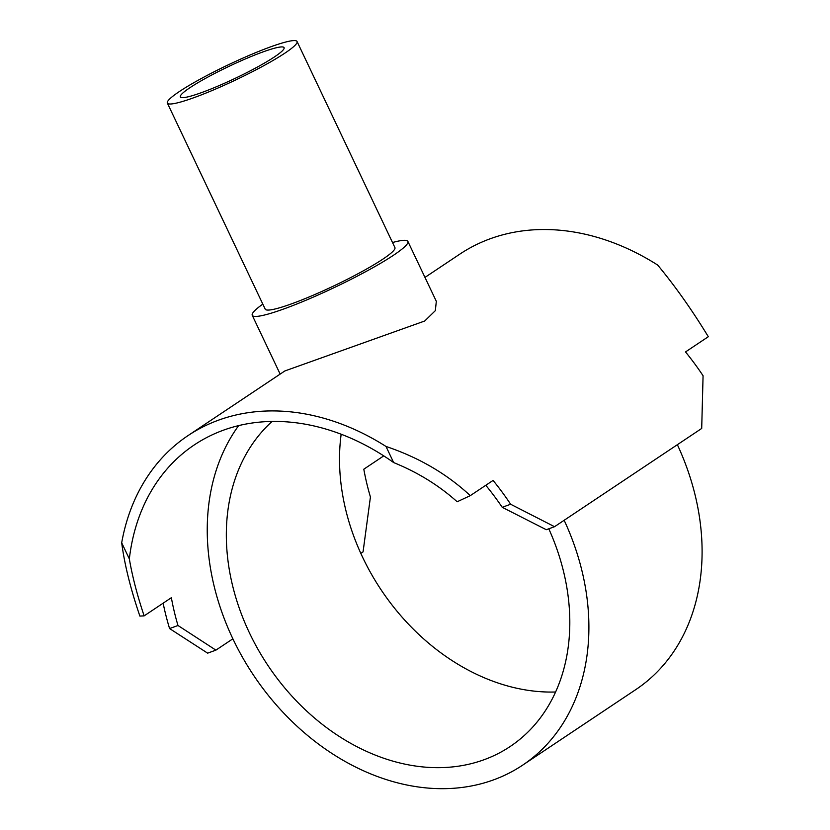 <?xml version="1.0" encoding="UTF-8"?>
<svg xmlns="http://www.w3.org/2000/svg" width="830" height="830" viewBox="0 0 830 830"><rect width="100%" height="100%" fill="white"/><g stroke="black" fill="none" stroke-linecap="round" stroke-linejoin="round"><path stroke-width="1.25" d="M272.105 421.453A201.898 156.465 -123.7 0 0 249.394 632.782A201.898 156.465 -123.7 0 0 510.18 746.502A201.898 156.465 -123.7 0 0 548.786 528.793M555.623 691.992A201.898 156.465 56.3 0 1 362.596 557.2A201.898 156.465 56.3 0 1 341.161 434.235M167.359 103.086L265.216 309.165A71.785 8.425 -25.4 0 0 311.976 295.75A71.785 8.425 -25.4 0 0 382.921 259.105A71.785 8.425 -25.4 0 0 394.914 247.579L297.057 41.5A71.785 8.425 -25.4 0 0 250.297 54.905A71.785 8.425 -25.4 0 0 179.353 91.559A71.785 8.425 -25.4 0 0 167.359 103.086A71.785 8.425 -25.4 0 0 214.13 89.671A71.785 8.425 -25.4 0 0 285.074 53.027A71.785 8.425 -25.4 0 0 297.057 41.5M262.82 304.112A86.144 10.105 -25.4 0 0 252.247 315.317A86.144 10.105 -25.4 0 0 308.366 299.236A86.144 10.105 -25.4 0 0 393.503 255.246A86.144 10.105 -25.4 0 0 407.883 241.416L436.321 301.321L435.335 310.659L424.721 321.002L284.866 370.948L188.037 435.594A235.554 182.538 56.3 0 1 386.002 446.457C418.735 457.455 446.831 473.847 470.278 495.645L493.072 480.425A235.554 182.538 56.3 0 1 510.637 504.246L554.544 526.697L546.285 529.706L502.223 507.306A224.328 173.844 -123.7 0 0 485.789 485.291M274.502 56.876A57.426 6.744 154.6 0 1 217.74 86.196A57.426 6.744 154.6 0 1 180.328 96.923A57.426 6.744 154.6 0 1 189.925 87.71A57.426 6.744 154.6 0 1 246.676 58.38A57.426 6.744 154.6 0 1 284.088 47.663A57.426 6.744 154.6 0 1 274.502 56.876M407.883 241.416A86.144 10.105 -25.4 0 0 392.517 242.526M129.345 558.922C132.333 576.394 137.261 595.38 144.14 615.87L139.876 616.078C130.642 589.103 124.573 564.68 121.688 542.81L129.345 558.922A224.328 173.844 -123.7 0 1 194.262 444.932A224.328 173.844 -123.7 0 1 393.648 462.569C417.77 472.353 438.935 485.415 457.164 501.766L470.278 495.645M144.14 615.87L171.364 597.693A224.328 173.844 -123.7 0 0 177.983 625.498L215.893 650.139L207.635 653.158L169.579 628.559A235.554 182.538 56.3 0 1 163.137 603.192M502.223 507.306L510.637 504.246M554.544 526.697L701.703 428.446L703.072 375.751A235.554 182.538 -123.7 0 0 685.518 351.93L708.312 336.71C692.096 310.088 675.215 286.205 657.682 265.06A235.554 182.538 56.3 0 0 459.716 254.198L424.97 277.407M360.822 553.382L363.063 551.888L370.429 497.004A224.328 173.844 56.3 0 1 363.81 469.199L383.761 455.877M169.579 628.559L177.983 625.498M564.161 520.275A224.328 173.844 56.3 0 1 522.641 765.156A224.328 173.844 56.3 0 1 232.877 638.81A224.328 173.844 56.3 0 1 238.656 425.614M232.877 638.81L215.893 650.139M393.648 462.569L386.002 446.457M677.363 444.693A224.328 173.844 56.3 0 1 635.842 689.574L522.641 765.156M121.688 542.81A235.554 182.538 56.3 0 1 188.037 435.594M252.247 315.317L280.156 374.091"/></g></svg>
